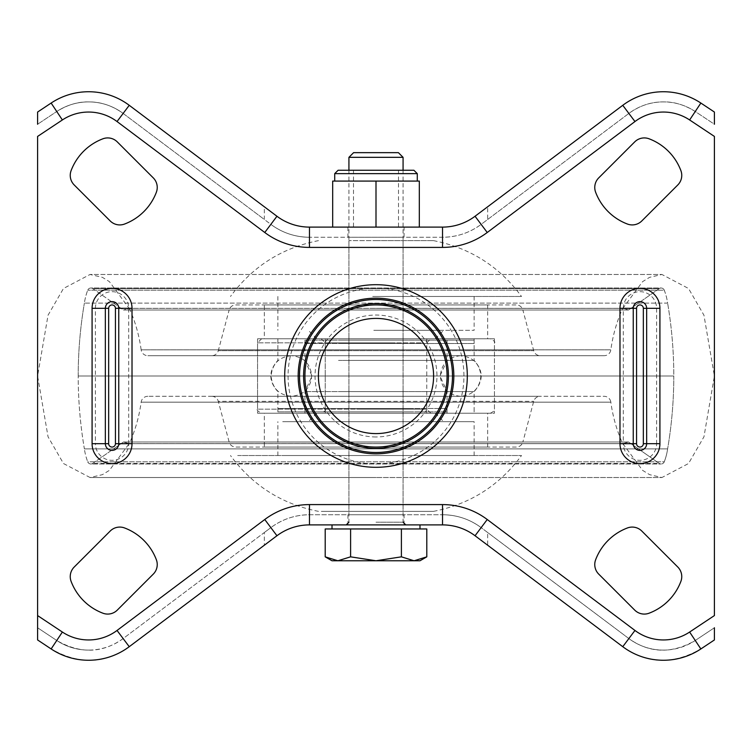 <?xml version="1.0" encoding="UTF-8"?>
<svg xmlns="http://www.w3.org/2000/svg" width="752" height="752" viewBox="0 0 752 752"><rect width="100%" height="100%" fill="white"/><g stroke="black" fill="none" stroke-linecap="round" stroke-linejoin="round"><path stroke-width="0.56" stroke-dasharray="3.76 2.82" d="M632.225 224.923A13.536 13.536 0 0 0 641.794 220.956L677.796 184.954A13.536 13.536 0 0 0 680.889 170.61A54.605 54.605 0 0 0 649.07 138.791A13.536 13.536 0 0 0 634.726 141.884L598.724 177.886A13.536 13.536 0 0 0 595.631 192.23A54.605 54.605 0 0 0 627.45 224.049A13.536 13.536 0 0 0 632.225 224.923M649.07 613.209A13.536 13.536 0 0 1 634.726 610.116L598.724 574.114A13.536 13.536 0 0 1 595.631 559.77A54.605 54.605 0 0 1 627.45 527.951A13.536 13.536 0 0 1 641.794 531.044L677.796 567.046A13.536 13.536 0 0 1 680.889 581.39A54.605 54.605 0 0 1 649.07 613.209M107.705 614.083A13.536 13.536 0 0 0 117.274 610.116L153.276 574.114A13.536 13.536 0 0 0 156.369 559.77A54.605 54.605 0 0 0 124.55 527.951A13.536 13.536 0 0 0 110.206 531.044L74.204 567.046A13.536 13.536 0 0 0 71.111 581.39A54.605 54.605 0 0 0 102.93 613.209A13.536 13.536 0 0 0 107.705 614.083M124.55 224.049A13.536 13.536 0 0 1 110.206 220.956L74.204 184.954A13.536 13.536 0 0 1 71.111 170.61A54.605 54.605 0 0 1 102.93 138.791A13.536 13.536 0 0 1 117.274 141.884L153.276 177.886A13.536 13.536 0 0 1 156.369 192.23A54.605 54.605 0 0 1 124.55 224.049M404.087 514.744L347.913 514.744L404.087 514.744L404.087 524.896L347.913 524.896L404.087 524.896M347.913 514.744L347.913 524.896M404.087 227.104L347.913 227.104L404.087 227.104L404.087 237.256L347.913 237.256L404.087 237.256M347.913 227.104L347.913 237.256M123.14 638.57A57.528 57.528 0 0 1 56.757 640.488C80.267 654.014 102.394 653.375 123.14 638.57L264.328 532.529L264.328 545.228L276.952 535.744C286.625 528.609 297.463 524.99 309.467 524.896L442.533 524.896C454.565 524.999 465.413 528.618 475.048 535.744L487.672 545.228L487.672 532.529L481.148 527.631C469.699 519.162 456.831 514.866 442.533 514.744L309.467 514.744C295.216 514.857 282.338 519.153 270.852 527.631L123.14 638.57L117.039 630.458L264.76 519.51A74.448 74.448 0 0 1 309.467 504.592L442.533 504.592A74.448 74.448 0 0 1 487.24 519.51L634.961 630.458A47.376 47.376 0 0 0 689.631 632.037L714.4 615.578L714.4 136.422L689.631 119.963A47.376 47.376 0 0 0 634.961 121.542L487.24 232.49A74.448 74.448 0 0 1 442.533 247.408L309.467 247.408A74.448 74.448 0 0 1 264.76 232.49L117.039 121.542A47.376 47.376 0 0 0 62.369 119.963L37.6 136.422L37.6 615.578L62.369 632.037A47.376 47.376 0 0 0 117.039 630.458M487.672 545.228L622.759 646.692C646.917 664.091 672.955 664.843 700.864 648.948L714.4 639.952L714.4 627.76L695.243 640.488A57.528 57.528 0 0 1 628.86 638.57L487.672 532.529M487.672 206.772L475.048 216.256C465.375 223.391 454.537 227.01 442.533 227.104L309.467 227.104C297.435 227.001 286.587 223.382 276.952 216.256L264.328 206.772L264.328 219.471L123.14 113.43C112.311 105.637 100.787 101.793 88.595 101.896C78.02 101.661 67.407 104.866 56.757 111.512L37.6 124.24L56.757 111.512A57.528 57.528 0 0 1 123.14 113.43L270.852 224.369C282.301 232.838 295.169 237.134 309.467 237.256L442.533 237.256C456.784 237.143 469.662 232.847 481.148 224.369L628.86 113.43C639.689 105.637 651.213 101.793 663.405 101.896C673.98 101.661 684.593 104.866 695.243 111.512L714.4 124.24L714.4 112.048L700.864 103.052C688.259 95.213 675.766 91.443 663.405 91.744C648.976 91.65 635.431 96.171 622.759 105.308L487.672 206.772L487.672 219.471M264.328 206.772L129.241 105.308C116.569 96.171 103.024 91.65 88.595 91.744C76.234 91.443 63.741 95.213 51.136 103.052L37.6 112.048L37.6 124.24M37.6 627.76L56.757 640.488L37.6 627.76L37.6 639.952L51.136 648.948C79.045 664.843 105.083 664.091 129.241 646.692L264.328 545.228M264.328 532.529L270.852 527.631L264.76 519.51M309.467 504.592L309.467 514.744A64.296 64.296 0 0 0 270.852 527.631A64.296 64.296 0 0 1 309.467 514.744L442.533 514.744L442.533 504.592M442.533 247.408L442.533 237.256A64.296 64.296 0 0 0 481.148 224.369A64.296 64.296 0 0 1 442.533 237.256L309.467 237.256A64.296 64.296 0 0 1 270.852 224.369L264.328 219.471M714.4 627.76L695.243 640.488C671.733 654.014 649.606 653.375 628.86 638.57L481.148 527.631A64.296 64.296 0 0 0 442.533 514.744A64.296 64.296 0 0 1 481.148 527.631L487.24 519.51M487.24 232.49L481.148 224.369L628.86 113.43A57.528 57.528 0 0 1 695.243 111.512L714.4 124.24M147.853 396.304A6.768 6.768 0 0 0 141.15 402.16A151.66 151.66 0 0 1 129.316 443.68L622.684 443.68L129.316 443.68L123.45 441.988L129.165 443.633L376 443.633L129.165 443.633L109.416 470.348L102.404 474.662L90.052 477.52L376 477.52L90.052 477.52L63.469 463.514L48.053 436.799L37.6 376L48.043 315.201L63.469 288.486L90.052 274.48L376 274.48L90.052 274.48L102.404 277.338L109.416 281.652L129.165 308.367L376 308.367L129.165 308.367L123.45 310.012L628.55 310.012L622.835 308.367L376 308.367L622.835 308.367L642.584 281.652L649.596 277.338L661.948 274.48L376 274.48L661.948 274.48L688.531 288.486L703.947 315.201L714.4 376L703.957 436.799L688.531 463.514L661.948 477.52L376 477.52L661.948 477.52L649.596 474.662L642.584 470.348L622.835 443.633L376 443.633L622.835 443.633L628.55 441.988L123.45 441.988L628.55 441.988L659.175 463.373L92.825 463.373L659.175 463.373A3.384 3.384 0 0 0 661.111 463.984A3.384 3.384 0 0 1 659.175 463.373L628.55 441.988L123.45 441.988L92.825 463.373A3.384 3.384 0 0 1 90.889 463.984A3.384 3.384 0 0 0 92.825 463.373L123.45 441.988L628.55 441.988L622.684 443.68A151.66 151.66 0 0 1 610.85 402.16L141.15 402.16L610.85 402.16A6.768 6.768 0 0 0 604.147 396.304L147.853 396.304L604.147 396.304M628.55 310.012L123.45 310.012L92.825 288.627L659.175 288.627L92.825 288.627A3.384 3.384 0 0 0 90.889 288.016A3.384 3.384 0 0 1 92.825 288.627L123.45 310.012L628.55 310.012L659.175 288.627A3.384 3.384 0 0 1 661.111 288.016A3.384 3.384 0 0 0 659.175 288.627L628.55 310.012L123.45 310.012L129.316 308.32L622.684 308.32L628.55 310.012M664.27 290.187A3.384 3.384 0 0 0 661.111 288.016L90.889 288.016A3.384 3.384 0 0 0 87.73 290.187A3.384 3.384 0 0 1 90.889 288.016L661.111 288.016A3.384 3.384 0 0 1 664.27 290.187L87.73 290.187L664.27 290.187A59.286 59.286 0 0 1 667.616 303.112L84.384 303.112A59.286 59.286 0 0 1 87.73 290.187A59.286 59.286 0 0 0 84.384 303.112L667.616 303.112A59.286 59.286 0 0 0 664.27 290.187M78.208 376A433.19 433.19 0 0 1 84.384 303.112A433.19 433.19 0 0 0 84.384 448.888L667.616 448.888A59.286 59.286 0 0 1 664.27 461.813A3.384 3.384 0 0 1 661.111 463.984A3.384 3.384 0 0 0 664.27 461.813L87.73 461.813A3.384 3.384 0 0 0 90.889 463.984L661.111 463.984L90.889 463.984A3.384 3.384 0 0 1 87.73 461.813L664.27 461.813A59.286 59.286 0 0 0 667.616 448.888L84.384 448.888A59.286 59.286 0 0 0 87.73 461.813A59.286 59.286 0 0 1 84.384 448.888L667.616 448.888L84.384 448.888A433.19 433.19 0 0 1 78.208 376L673.792 376A433.19 433.19 0 0 0 667.616 303.112A433.19 433.19 0 0 1 667.616 448.888A433.19 433.19 0 0 0 673.792 376L78.208 376M211.754 396.304A6.768 6.768 0 0 1 218.296 401.324L533.704 401.324L218.296 401.324L229.144 442.044L522.856 442.044L533.704 401.324A6.768 6.768 0 0 1 540.246 396.304L211.754 396.304L540.246 396.304M516.314 447.064L235.686 447.064A6.768 6.768 0 0 1 229.144 442.044L522.856 442.044A6.768 6.768 0 0 1 516.314 447.064L235.686 447.064M264.328 447.064L487.672 447.064L264.328 447.064L264.328 413.224L487.672 413.224L264.328 413.224M487.672 447.064L487.672 413.224M129.316 308.32A151.66 151.66 0 0 1 141.15 349.84L610.85 349.84L141.15 349.84A6.768 6.768 0 0 0 147.853 355.696L604.147 355.696A6.768 6.768 0 0 0 610.85 349.84A151.66 151.66 0 0 1 622.684 308.32L129.316 308.32M604.147 355.696L147.853 355.696M211.754 355.696L540.246 355.696L211.754 355.696A6.768 6.768 0 0 0 218.296 350.676L533.704 350.676L218.296 350.676L229.144 309.956L522.856 309.956L533.704 350.676A6.768 6.768 0 0 0 540.246 355.696M235.686 304.936L516.314 304.936A6.768 6.768 0 0 1 522.856 309.956L229.144 309.956A6.768 6.768 0 0 1 235.686 304.936L516.314 304.936M264.328 304.936L487.672 304.936L264.328 304.936L264.328 338.776L487.672 338.776L264.328 338.776M487.672 304.936L487.672 338.776M494.44 338.776L257.56 338.776L494.44 338.776L494.44 413.224L257.56 413.224L257.56 338.776M257.56 413.224L494.44 413.224M403.138 340.13L304.936 340.13L403.138 340.13M403.138 343.514L304.936 343.514L403.138 343.514M338.522 343.514L474.136 343.514L338.522 343.514M338.522 340.13L474.136 340.13L338.522 340.13M348.862 411.87L447.064 411.87L348.862 411.87M348.862 408.486L447.064 408.486L348.862 408.486M413.478 408.486L277.864 408.486L413.478 408.486M413.478 411.87L277.864 411.87L413.478 411.87M338.522 413.224L474.136 413.224L338.522 413.224M338.522 391.585L474.136 391.585L338.522 391.585M338.522 360.415L474.136 360.415L338.522 360.415M338.522 338.776L474.136 338.776L338.522 338.776M419.672 338.776L261.621 338.776L419.672 338.776M419.672 413.224L261.621 413.224L419.672 413.224M403.138 391.585L304.936 391.585L403.138 391.585M403.138 413.224L304.936 413.224L403.138 413.224M348.862 360.415L447.064 360.415L348.862 360.415M403.138 338.776L304.936 338.776L403.138 338.776M396.934 338.776L321.179 338.776L396.934 338.776M396.934 413.224L321.179 413.224L396.934 413.224M374.665 338.776L435.22 338.776L374.665 338.776M374.468 330.316L443.68 330.316L374.468 330.316M374.853 338.776L426.76 338.776L374.853 338.776M374.853 376L426.76 376L374.853 376M376.611 376L348.928 376L376.611 376M376.611 240.64L348.928 240.64L376.611 240.64M374.703 240.64L433.528 240.64L374.703 240.64M372.71 296.476L521.512 296.476L372.71 296.476M373.782 296.476L474.136 296.476L373.782 296.476M373.782 330.316L474.136 330.316L373.782 330.316M319.713 413.224L435.22 413.224L319.713 413.224M311.666 421.684L443.68 421.684L311.666 421.684M327.75 413.224L426.76 413.224L327.75 413.224M327.75 376L426.76 376L327.75 376M401.737 376L348.928 376L401.737 376M401.737 511.36L348.928 511.36L401.737 511.36M321.32 511.36L433.528 511.36L321.32 511.36M237.688 455.524L521.512 455.524L237.688 455.524M282.714 455.524L474.136 455.524L282.714 455.524M282.714 421.684L474.136 421.684L282.714 421.684M376 524.896L332.008 524.896L376 524.896M426.798 528.957L325.202 528.957M353.6 152.656L398.4 152.656M348.928 157.328L403.072 157.328M414.098 528.957L376 528.957L414.098 528.957M419.992 560.766L332.008 560.766M325.202 556.837L337.902 560.766L350.601 556.837L376 560.766L401.399 556.837L414.098 560.766L426.798 556.837M401.399 528.957L401.399 556.837M350.601 528.957L350.601 556.837M376 227.104L419.315 227.104L332.685 227.104L376 227.104L376 181.082L332.685 181.082L332.685 227.104M413.901 170.253L338.099 170.253M419.315 227.104L419.315 181.082L376 181.082M376 288.063A87.937 87.937 0 0 0 288.063 376A87.937 87.937 0 0 0 376 463.937A87.937 87.937 0 0 0 463.937 376A87.937 87.937 0 0 0 376 288.063M376 467.302A91.302 91.302 0 0 1 284.698 376A91.302 91.302 0 0 1 376 284.698A91.302 91.302 0 0 1 467.302 376A91.302 91.302 0 0 1 376 467.302M376 436.959A60.959 60.959 0 0 1 315.041 376A60.959 60.959 0 0 1 376 315.041A60.959 60.959 0 0 1 436.959 376A60.959 60.959 0 0 1 376 436.959M376 318.406A57.594 57.594 0 0 0 318.406 376A57.594 57.594 0 0 0 376 433.594A57.594 57.594 0 0 0 433.594 376A57.594 57.594 0 0 0 376 318.406M376 452.478A76.478 76.478 0 0 0 452.478 376A76.478 76.478 0 0 0 376 299.522A76.478 76.478 0 0 0 299.522 376A76.478 76.478 0 0 0 376 452.478M376 303.582A72.418 72.418 0 0 1 448.418 376A72.418 72.418 0 0 1 376 448.418A72.418 72.418 0 0 1 303.582 376A72.418 72.418 0 0 1 376 303.582M108.664 443.68A3.384 3.384 0 0 0 112.048 447.064A3.384 3.384 0 0 0 115.432 443.68L115.432 308.32A3.384 3.384 0 0 0 112.048 304.936A3.384 3.384 0 0 0 108.664 308.32L108.664 443.68L95.401 443.68A16.647 16.647 0 0 0 112.048 460.327A16.647 16.647 0 0 0 128.695 443.68L132.014 443.68A19.966 19.966 0 0 1 112.048 463.646A19.966 19.966 0 0 1 92.082 443.68L92.082 308.32A19.966 19.966 0 0 1 112.048 288.354A19.966 19.966 0 0 1 132.014 308.32L132.014 443.68M636.568 443.68A3.384 3.384 0 0 0 639.952 447.064A3.384 3.384 0 0 0 643.336 443.68L643.336 308.32A3.384 3.384 0 0 0 639.952 304.936A3.384 3.384 0 0 0 636.568 308.32L636.568 443.68L623.305 443.68A16.647 16.647 0 0 0 639.952 460.327A16.647 16.647 0 0 0 656.599 443.68L659.918 443.68A19.966 19.966 0 0 1 639.952 463.646A19.966 19.966 0 0 1 619.986 443.68L619.986 308.32A19.966 19.966 0 0 1 639.952 288.354A19.966 19.966 0 0 1 659.918 308.32L659.918 443.68M108.664 308.32L95.401 308.32A16.647 16.647 0 0 1 112.048 291.673A16.647 16.647 0 0 1 128.695 308.32L128.695 443.68L115.432 443.68M636.568 308.32L623.305 308.32A16.647 16.647 0 0 1 639.952 291.673A16.647 16.647 0 0 1 656.599 308.32L656.599 443.68L643.336 443.68M695.243 640.488L689.631 632.037M62.369 119.963L56.757 111.512A57.528 57.528 0 0 1 123.14 113.43L117.039 121.542M634.961 121.542L628.86 113.43A57.528 57.528 0 0 1 695.243 111.512L689.631 119.963M663.405 650.104A57.528 57.528 0 0 1 628.86 638.57L634.961 630.458M88.595 650.104A57.528 57.528 0 0 1 56.757 640.488L62.369 632.037M264.76 232.49L270.852 224.369A64.296 64.296 0 0 0 309.467 237.256L309.467 247.408M659.918 308.32L643.336 308.32M619.986 308.32L623.305 308.32L623.305 443.68L619.986 443.68M132.014 308.32L115.432 308.32M92.082 308.32L95.401 308.32L95.401 443.68L92.082 443.68M421.223 342.837L257.56 342.837L421.223 342.837M421.223 409.163L257.56 409.163L421.223 409.163M395.383 342.837L325.24 342.837L395.383 342.837M356.617 409.163L426.76 409.163L356.617 409.163M376 522.189L403.072 522.189L376 522.189M334.715 173.637L417.285 173.637M343.692 396.304L291.4 396.304C279.067 395.101 272.299 388.333 271.096 376C272.299 363.667 279.067 356.899 291.4 355.696L460.6 355.696C472.933 356.899 479.701 363.667 480.904 376C479.701 388.333 472.933 395.101 460.6 396.304L291.4 396.304C303.733 395.101 310.501 388.333 311.704 376C310.501 363.667 303.733 356.899 291.4 355.696L460.6 355.696C448.267 356.899 441.499 363.667 440.296 376C441.499 388.333 448.267 395.101 460.6 396.304L343.692 396.304M304.936 343.514L304.936 340.13M474.136 343.514L474.136 340.13M277.864 343.514L277.864 340.13M447.064 343.514L447.064 340.13M304.936 408.486L304.936 411.87M474.136 408.486L474.136 411.87M277.864 408.486L277.864 411.87M447.064 408.486L447.064 411.87M277.864 338.776L277.864 360.415C268.473 370.802 268.473 381.198 277.864 391.585L277.864 413.224M490.379 413.224C494.233 411.231 495.587 409.878 494.44 409.163L494.44 342.837C495.596 342.179 494.243 340.825 490.379 338.776M261.621 338.776L257.56 342.837L257.56 409.163C256.413 409.878 257.767 411.231 261.621 413.224M474.136 338.776L474.136 360.415C483.527 370.802 483.527 381.198 474.136 391.585L474.136 413.224M447.064 413.224L447.064 391.585L439.958 376L447.064 360.415L447.064 338.776M304.936 413.224L304.936 391.585L312.042 376L304.936 360.415L304.936 338.776M430.821 413.224L426.76 409.163L426.76 342.837L430.821 338.776M321.179 338.776L325.24 342.837L325.24 409.163C326.396 409.821 325.043 411.175 321.179 413.224M316.78 338.776L308.32 330.316M325.24 338.776L325.24 413.224M403.072 240.64L403.072 511.36M318.472 240.64C281.906 247.84 252.578 266.452 230.488 296.476M277.864 296.476L277.864 330.316M474.136 296.476L474.136 330.316M433.528 240.64C470.094 247.84 499.422 266.452 521.512 296.476M348.928 240.64L348.928 511.36M426.76 338.776L426.76 413.224M435.22 338.776L443.68 330.316M435.22 413.224L443.68 421.684M433.528 511.36C470.094 504.16 499.422 485.548 521.512 455.524M474.136 455.524L474.136 421.684M277.864 455.524L277.864 421.684M318.472 511.36C281.906 504.16 252.578 485.548 230.488 455.524M316.78 413.224L308.32 421.684M348.928 170.253L348.928 522.189M403.072 170.253L403.072 522.189M398.494 170.253L398.494 227.104M353.506 170.253L353.506 227.104"/><path stroke-width="1.13" d="M641.794 220.956A13.536 13.536 0 0 1 627.45 224.049A54.605 54.605 0 0 1 595.631 192.23A13.536 13.536 0 0 1 598.724 177.886L634.726 141.884A13.536 13.536 0 0 1 649.07 138.791A54.605 54.605 0 0 1 680.889 170.61A13.536 13.536 0 0 1 677.796 184.954L641.794 220.956M644.295 614.083A13.536 13.536 0 0 0 649.07 613.209A54.605 54.605 0 0 0 680.889 581.39A13.536 13.536 0 0 0 677.796 567.046L641.794 531.044A13.536 13.536 0 0 0 627.45 527.951A54.605 54.605 0 0 0 595.631 559.77A13.536 13.536 0 0 0 598.724 574.114L634.726 610.116A13.536 13.536 0 0 0 644.295 614.083M117.274 610.116A13.536 13.536 0 0 1 102.93 613.209A54.605 54.605 0 0 1 71.111 581.39A13.536 13.536 0 0 1 74.204 567.046L110.206 531.044A13.536 13.536 0 0 1 124.55 527.951A54.605 54.605 0 0 1 156.369 559.77A13.536 13.536 0 0 1 153.276 574.114L117.274 610.116M119.775 224.923A13.536 13.536 0 0 0 124.55 224.049A54.605 54.605 0 0 0 156.369 192.23A13.536 13.536 0 0 0 153.276 177.886L117.274 141.884A13.536 13.536 0 0 0 102.93 138.791A54.605 54.605 0 0 0 71.111 170.61A13.536 13.536 0 0 0 74.204 184.954L110.206 220.956A13.536 13.536 0 0 0 119.775 224.923M714.4 627.76L714.4 639.952L700.864 648.948A67.68 67.68 0 0 1 622.759 646.692L475.048 535.744A54.144 54.144 0 0 0 442.533 524.896L309.467 524.896A54.144 54.144 0 0 0 276.952 535.744L129.241 646.692A67.68 67.68 0 0 1 51.136 648.948L37.6 639.952L37.6 615.578L62.369 632.037A47.376 47.376 0 0 0 117.039 630.458L264.76 519.51A74.448 74.448 0 0 1 309.467 504.592L442.533 504.592A74.448 74.448 0 0 1 487.24 519.51L634.961 630.458A47.376 47.376 0 0 0 689.631 632.037L714.4 615.578L714.4 136.422L689.631 119.963A47.376 47.376 0 0 0 634.961 121.542L487.24 232.49A74.448 74.448 0 0 1 442.533 247.408L309.467 247.408A74.448 74.448 0 0 1 264.76 232.49L117.039 121.542A47.376 47.376 0 0 0 62.369 119.963L37.6 136.422L37.6 627.76M62.369 119.963L51.136 103.052A67.68 67.68 0 0 1 88.595 91.744A67.68 67.68 0 0 0 51.136 103.052L37.6 112.048L37.6 124.24M714.4 124.24L714.4 112.048L700.864 103.052L689.631 119.963M117.039 121.542L129.241 105.308A67.68 67.68 0 0 0 88.595 91.744A67.68 67.68 0 0 1 129.241 105.308L276.952 216.256A54.144 54.144 0 0 0 309.467 227.104L442.533 227.104A54.144 54.144 0 0 0 475.048 216.256L622.759 105.308A67.68 67.68 0 0 1 700.864 103.052A67.68 67.68 0 0 0 622.759 105.308L634.961 121.542M348.928 157.328L403.072 157.328L398.4 152.656L353.6 152.656L348.928 157.328L348.928 170.253M350.601 528.957L350.601 556.837L376 560.766L414.098 560.766L401.399 556.837L376 560.766L337.902 560.766L325.202 556.837L325.202 528.957L426.798 528.957L426.798 556.837L414.098 560.766L419.992 560.766L426.798 556.837M325.202 556.837L332.008 560.766L337.902 560.766L350.601 556.837M401.399 528.957L401.399 556.837M338.099 170.253L413.901 170.253L417.285 173.637L334.715 173.637L338.099 170.253M332.685 227.104L332.685 181.082L419.315 181.082L419.315 227.104M376 227.104L376 181.082M376 284.698A91.302 91.302 0 0 1 467.302 376A91.302 91.302 0 0 1 376 467.302A91.302 91.302 0 0 1 284.698 376A91.302 91.302 0 0 1 376 284.698M376 453.823A77.823 77.823 0 0 0 453.823 376A77.823 77.823 0 0 0 376 298.177A77.823 77.823 0 0 0 298.177 376A77.823 77.823 0 0 0 376 453.823M376 433.594A57.594 57.594 0 0 0 433.594 376A57.594 57.594 0 0 0 376 318.406A57.594 57.594 0 0 0 318.406 376A57.594 57.594 0 0 0 376 433.594M376 304.927A71.073 71.073 0 0 1 447.073 376A71.073 71.073 0 0 1 376 447.073A71.073 71.073 0 0 1 304.927 376A71.073 71.073 0 0 1 376 304.927M376 299.522A76.478 76.478 0 0 0 299.522 376A76.478 76.478 0 0 0 376 452.478A76.478 76.478 0 0 0 452.478 376A76.478 76.478 0 0 0 376 299.522M376 448.418A72.418 72.418 0 0 1 303.582 376A72.418 72.418 0 0 1 376 303.582A72.418 72.418 0 0 1 448.418 376A72.418 72.418 0 0 1 376 448.418M92.082 443.68L92.082 308.32A19.966 19.966 0 0 1 112.048 288.354A19.966 19.966 0 0 1 132.014 308.32L132.014 443.68A19.966 19.966 0 0 1 112.048 463.646A19.966 19.966 0 0 1 92.082 443.68L105.346 443.68A6.702 6.702 0 0 0 112.048 450.382A6.702 6.702 0 0 0 118.75 443.68L118.75 308.32L115.432 308.32A3.384 3.384 0 0 0 112.048 304.936A3.384 3.384 0 0 0 108.664 308.32L108.664 443.68L105.346 443.68L105.346 308.32L108.664 308.32M619.986 443.68L619.986 308.32A19.966 19.966 0 0 1 639.952 288.354A19.966 19.966 0 0 1 659.918 308.32L659.918 443.68A19.966 19.966 0 0 1 639.952 463.646A19.966 19.966 0 0 1 619.986 443.68L633.25 443.68A6.702 6.702 0 0 0 639.952 450.382A6.702 6.702 0 0 0 646.654 443.68L646.654 308.32L643.336 308.32A3.384 3.384 0 0 0 639.952 304.936A3.384 3.384 0 0 0 636.568 308.32L636.568 443.68L633.25 443.68L633.25 308.32L636.568 308.32M108.664 443.68A3.384 3.384 0 0 0 112.048 447.064A3.384 3.384 0 0 0 115.432 443.68L115.432 308.32M132.014 308.32L118.75 308.32A6.702 6.702 0 0 0 112.048 301.618A6.702 6.702 0 0 0 105.346 308.32L92.082 308.32M636.568 443.68A3.384 3.384 0 0 0 639.952 447.064A3.384 3.384 0 0 0 643.336 443.68L643.336 308.32M659.918 308.32L646.654 308.32A6.702 6.702 0 0 0 639.952 301.618A6.702 6.702 0 0 0 633.25 308.32L619.986 308.32M51.136 648.948L62.369 632.037M622.759 646.692L634.961 630.458M689.631 632.037L700.864 648.948A67.68 67.68 0 0 1 663.405 660.256M117.039 630.458L129.241 646.692A67.68 67.68 0 0 1 88.595 660.256M264.76 232.49L276.952 216.256A54.144 54.144 0 0 0 309.467 227.104L309.467 247.408M442.533 247.408L442.533 227.104A54.144 54.144 0 0 0 475.048 216.256L487.24 232.49M487.24 519.51L475.048 535.744A54.144 54.144 0 0 0 442.533 524.896L442.533 504.592M309.467 504.592L309.467 524.896A54.144 54.144 0 0 0 276.952 535.744L264.76 519.51M659.918 443.68L643.336 443.68M132.014 443.68L115.432 443.68M403.072 522.189L405.779 524.896M332.008 524.896L332.008 528.957M403.072 157.328L403.072 170.253M419.992 524.896L419.992 528.957M348.928 522.189L346.221 524.896M334.715 181.082L334.715 173.637M417.285 181.082L417.285 173.637"/></g></svg>

